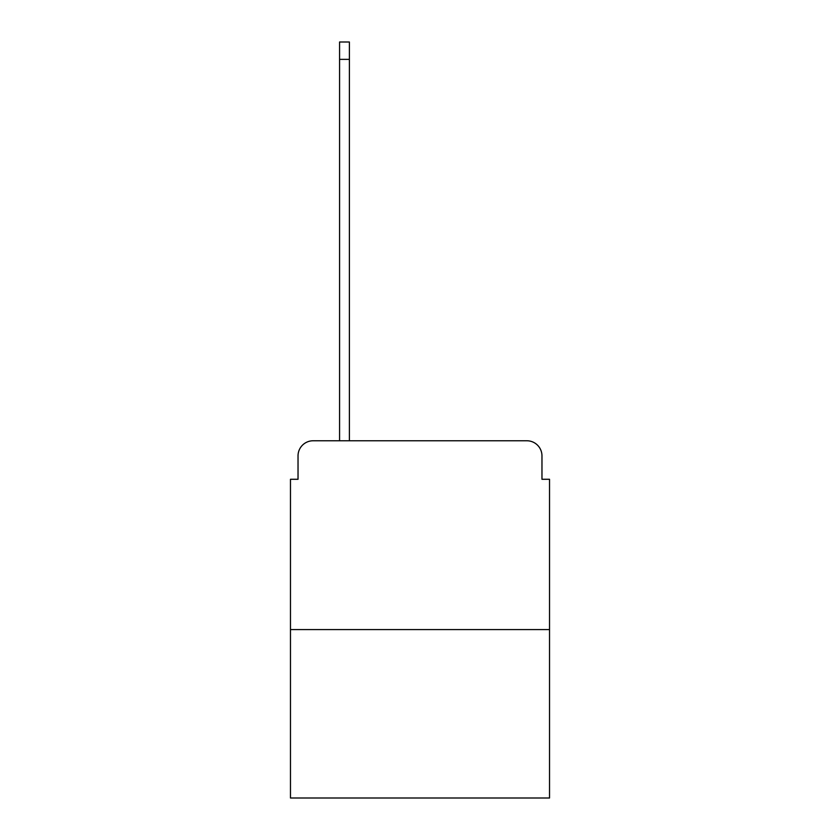 <?xml version="1.0" encoding="UTF-8"?>
<svg xmlns="http://www.w3.org/2000/svg" width="840" height="840" viewBox="0 0 840 840"><rect width="100%" height="100%" fill="white"/><g stroke="black" fill="none" stroke-linecap="round" stroke-linejoin="round"><path stroke-width="1.26" d="M298.032 455.879L298.032 479.283L298.032 455.879A15.11 15.11 0 0 1 313.131 440.769L339.57 440.769L339.57 42L349.387 42L349.387 440.769L361.095 440.769M549.528 629.58L290.472 629.58L290.472 798L549.528 798L549.528 479.283L541.968 479.283L541.968 455.879A15.11 15.11 0 0 0 526.869 440.769L313.131 440.769M290.472 629.58L290.472 479.283L298.032 479.283M478.905 440.769L526.869 440.769M541.968 479.283L541.968 455.879M339.57 59.367L349.387 59.367"/></g></svg>
